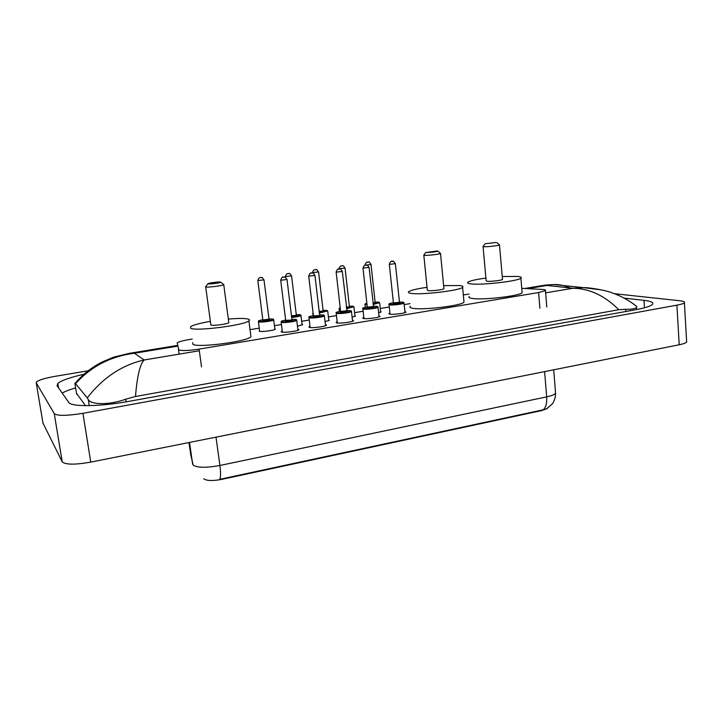 <?xml version="1.0" encoding="UTF-8"?>
<svg xmlns="http://www.w3.org/2000/svg" width="723" height="723" viewBox="0 0 723 723"><rect width="100%" height="100%" fill="white"/><g stroke="black" fill="none" stroke-linecap="round" stroke-linejoin="round"><path stroke-width="1.08" d="M380.578 311.351L381.129 311.92L378.626 312.788M354.903 315.526L355.472 316.105L352.119 317.18M328.73 319.774L329.299 320.379L325.07 321.636M302.024 324.112L302.612 324.726L297.469 326.181M274.794 328.54L275.391 329.173C274.198 330.465 261.202 332.128 259.232 331.233L259.53 330.429M404.916 311.432L406.01 312.146C404.943 313.366 392.444 314.876 389.534 314.125L388.947 313.493L389.914 313.023M378.942 315.689L380.045 316.421C378.933 317.695 366.118 319.25 363.344 318.454L362.847 317.822L363.823 317.352M352.444 320.036L353.565 320.786C352.39 322.106 339.241 323.723 336.611 322.874L336.204 322.25L337.189 321.762M325.404 324.464L326.543 325.233C325.305 326.597 311.803 328.287 309.336 327.383L309.01 326.76L310.004 326.272M297.813 328.992L298.97 329.778C297.668 331.188 283.787 332.951 281.491 331.993L281.238 331.378L282.241 330.872M192.201 339.06L189.453 339.512C182.973 340.596 178.888 341.717 177.198 342.856L178.834 349.941C182.015 350.953 188.766 350.682 199.078 349.119L538.617 292.544L545.467 290.637C546.091 289.995 544.88 289.58 541.843 289.408L521.771 288.35M203.859 478.762L204.067 479.015C207.04 480.894 213.014 481.003 221.979 479.331L541.762 410.547L547.356 408.45M469.01 294.053L463.316 294.975M410.004 303.642L404.202 304.591M389.281 307.013L380.262 308.477M363.145 311.261L354.586 312.652M336.475 315.599L328.396 316.918M309.254 320.027L301.681 321.256M281.455 324.546L274.433 325.684M259.241 328.161L250.022 329.661M686.588 340.931L686.651 342.024C685.829 343.009 683.352 343.922 679.213 344.772L90.755 462.124C74.93 464.88 65.422 464.781 62.214 461.816L42.946 423.027M614.306 293.683L679.945 300.777C683.642 301.202 685.124 301.862 684.401 302.774C683.569 303.588 681.066 304.392 676.891 305.16L82.937 413.303C66.959 415.888 57.406 416.005 54.27 413.655L36.222 382.774L36.575 381.798C39.268 379.855 45.639 378.002 55.707 376.231L88.161 370.791M83.995 374.243C70.267 377.352 61.545 380.397 57.831 383.389L57.09 385.775L68.748 402.431C70.999 407.022 100.334 406.651 128.766 401.382L635.472 309.76C644.934 308.007 650.592 306.227 652.444 304.41C653.944 302.548 651.125 301.202 643.976 300.352L624.094 298.111M75.635 387.917C69.697 389.652 65.215 391.369 62.187 393.059M76.511 393.384L85.531 405.666M633.258 303.787L636.809 306.498L636.547 307.374C635.354 308.775 631.73 309.417 625.675 309.281L618.807 309.724C604.744 295.689 589.516 288.531 573.113 288.251L583.886 287.673L602.033 289.995M177.171 345.486L129.769 353.258L134.379 353.24C110.782 356.258 91.17 366.398 75.563 383.66L87.266 397.885C102.973 377.659 121.952 365.025 144.193 359.973C140.009 364.157 137.108 376.331 135.49 396.493L618.807 309.724M135.49 396.493L125.685 399.213C108.793 405.44 90.312 404.609 88.251 399.503L87.266 397.885M75.563 383.66L74.876 383.217L76.656 394.27M569.832 287.899C564.681 285.495 559.349 284.383 553.827 284.546L544.78 285.187M524.573 288.504L545.422 285.079L553.809 284.546L583.886 287.673C587.293 287.248 606.416 290.203 612.688 293.086C621.256 296.105 629.29 300.578 636.809 306.498M190.556 453.791L193.177 465.169C197.515 467.817 206.426 467.926 219.909 465.476C220.804 472.417 220.759 477.035 219.756 479.331L543.307 409.778L546.552 408.893L552.435 403.796C554.55 400.605 555.598 397.081 555.571 393.231L555.454 391.785M220.678 282.069L220.804 282.286C220.09 282.964 209.29 284.32 207.989 283.895L208.034 283.597C209.453 282.874 219.376 281.672 220.678 282.069M223.407 284.329L223.759 284.745C222.268 285.766 207.456 287.6 205.694 286.977L205.648 286.606M205.694 286.977L210.89 325.07C212.689 326.019 227.393 324.121 228.829 322.765L228.766 322.259M228.341 319.078C238.4 318.228 245.079 318.247 248.369 319.123C249.679 319.548 249.842 320.126 248.884 320.849C244.482 325.242 195.87 331.468 190.691 328.278L190.592 326.669C193.366 324.934 199.964 323.172 210.384 321.374M250.718 335.002L250.953 336.819C246.633 341.654 198.165 347.971 192.942 344.338L192.707 342.639M437.288 250.944L437.858 251.17C434.966 251.966 431.179 252.408 426.507 252.499L437.288 250.944M440.262 253.167L440.515 253.475C439.521 254.243 427.555 255.617 424.5 255.318L423.805 254.966M423.832 255.219L427.302 290.086L428.016 290.619C431.08 291.17 442.973 289.778 443.94 288.757L443.904 288.396M443.633 285.612L459.891 285.567C462.684 285.919 463.588 286.516 462.593 287.338C459.629 290.637 420.352 295.201 410.863 293.339C408.513 292.96 407.817 292.399 408.766 291.64C411.071 290.176 417.153 288.739 427.031 287.311M463.868 300.895L463.994 302.196C461.066 305.847 421.889 310.429 412.39 308.224C410.04 307.772 409.335 307.13 410.275 306.299M496.177 242.485L485.296 243.705L496.177 242.485M499.268 244.681L499.494 244.961C498.617 245.657 487.284 246.941 483.958 246.724L483.036 246.371M483.063 246.606L486.127 280.732L487.058 281.256C490.384 281.708 501.654 280.425 502.503 279.485L502.476 279.168M502.25 276.511L517.487 276.43C520.732 276.755 521.879 277.334 520.912 278.156C518.283 281.184 481.066 285.413 470.691 283.85C467.889 283.497 466.968 282.946 467.908 282.178C470.086 280.786 476.086 279.421 485.892 278.084M522.042 291.559L522.133 292.716C519.539 296.069 482.422 300.289 472.038 298.409C469.236 297.984 468.305 297.352 469.236 296.502M179.123 354.134L178.473 349.561M541.762 410.547L541.717 410.077M221.979 479.331L221.907 478.816M201.545 366.868L199.078 349.119M539.9 308.278L538.617 292.544M177.271 346.19L134.379 353.24L144.193 359.973L199.313 350.754M527.519 288.658L546.959 285.458L573.113 288.251L545.639 292.842M676.891 305.16L679.213 344.772M36.222 382.774L43.019 423.479M54.27 413.655L62.214 461.816M82.937 413.303L90.755 462.124M644.455 307.799L643.976 300.352M625.82 311.505L625.675 309.281M126.091 401.852L125.685 399.213M89.227 405.648L88.251 399.503M192.652 464.274L189.534 442.422M543.307 409.778C545.928 407.383 547.049 403.082 546.669 396.873C551.613 395.797 554.577 394.586 555.571 393.231L553.701 369.796M188.947 442.539L190.953 455.824M215.996 437.144L219.909 465.476L546.669 396.873L544.618 371.613M296.683 319.946L296.764 320.406C295.608 321.581 283.362 323.118 281.337 322.341L281.12 321.834C282.115 321.102 279.512 321.473 285.648 320.081C282.151 320.768 280.858 321.319 281.78 321.735C284.383 322.657 299.358 320.226 295.942 319.439L291.893 319.331M280.714 280.235L285.684 320.343L292.417 320.009C291.55 320.822 289.191 321.202 285.332 321.157L285.702 320.524M286.986 279.367L291.92 319.593M280.786 280.244L280.705 280.108C282.874 274.632 283.615 278.138 284.329 277.036C284.618 276.34 285.513 277.162 286.995 279.494L280.786 280.244M284.031 277.054L283.009 277.207L284.031 277.054M309.218 317.831L308.929 317.316C308.088 316.99 309.58 316.412 313.421 315.599C309.887 316.276 308.631 316.819 309.652 317.225C312.463 318.102 327.139 315.725 323.524 314.984L319.584 314.885L323.615 314.984L324.401 315.951C323.298 317.081 311.396 318.563 309.218 317.831M308.712 276.132L313.448 315.861L320.072 315.544C319.358 316.322 317.045 316.692 313.131 316.665L313.457 316.023M314.912 275.291L319.62 315.138M308.811 276.15L308.703 276.005C310.854 270.592 311.613 274.071 312.273 272.969C312.589 272.291 313.475 273.104 314.93 275.418L308.811 276.15M312.002 272.996L310.998 273.14L312.002 272.996M324.329 315.508L325.549 325.73M336.529 313.411L336.168 312.896C335.336 312.562 336.819 312.002 340.614 311.215C337.054 311.884 335.834 312.417 336.954 312.815C339.973 313.646 354.342 311.315 350.547 310.619L346.724 310.529L350.628 310.619L351.486 311.577C350.438 312.679 338.843 314.098 336.529 313.411M346.932 311.143L347.157 311.17C346.588 311.911 344.329 312.282 340.361 312.264L340.65 311.622M336.132 272.11L340.641 311.468L346.751 310.773M336.267 272.137L336.123 271.993C338.265 266.633 339.033 270.086 339.656 268.992C339.982 268.314 340.858 269.128 342.286 271.423L336.267 272.137M339.394 269.019L338.418 269.164L339.394 269.019M351.414 311.161L352.58 321.274M342.277 271.306L347.076 311.17M377.966 306.895L378.03 307.302C377.035 308.36 365.739 309.724 363.28 309.083L362.847 308.567C361.88 308.287 363.353 307.736 367.257 306.914M367.266 306.923C363.669 307.582 362.485 308.106 363.705 308.495C366.923 309.281 381.003 306.995 377.026 306.344L373.321 306.254L377.099 306.335L378.03 307.302L379.069 316.9M373.457 306.841L373.71 306.877C373.276 307.591 371.053 307.953 367.049 307.953L367.302 307.311M363 268.179L367.284 307.158L373.348 306.498M369.082 267.393L362.991 268.061C365.26 262.738 365.702 266.2 366.48 265.097L371.016 264.428C369.643 262.214 368.793 261.437 368.468 262.097C367.89 262.413 366.127 261.13 365.088 264.98L365.928 265.124M366.236 265.124L365.278 265.26L366.236 265.124M389.507 304.844L388.992 304.32C388.197 303.985 389.652 303.443 393.375 302.702C389.751 303.362 388.594 303.877 389.923 304.256C393.33 304.998 407.121 302.765 402.973 302.151L399.385 302.069L403.045 302.142L404.049 303.1C403.1 304.121 392.083 305.44 389.507 304.844M399.521 302.648L399.72 302.675C399.43 303.362 397.252 303.714 393.195 303.732L393.61 303.226M389.317 264.32L393.402 302.937L399.412 302.304M389.516 264.356L389.308 264.211C391.568 258.942 392.02 262.368 392.761 261.283C392.688 260.434 393.556 261.22 395.364 263.669L389.516 264.356M392.535 261.301L391.595 261.437L392.535 261.301M403.985 302.711L405.034 312.616M395.354 263.561L399.53 302.657M273.637 319.521L273.71 319.955C272.58 321.102 260.388 322.648 258.545 321.88L258.373 321.41C259.485 320.768 256.322 321.175 262.82 319.693C259.44 320.361 258.165 320.885 258.979 321.283C261.328 322.187 276.105 319.81 272.951 319.042L268.929 318.951L273.05 319.042L273.71 319.955L274.903 329.444M269.073 319.539L269.471 319.602C268.504 320.388 266.181 320.768 262.485 320.723L262.865 320.108M257.84 280.678L262.847 319.937L268.965 319.186M263.976 279.828L257.822 280.56C259.042 276.24 260.994 277.984 261.383 277.542C261.654 276.864 262.521 277.668 263.994 279.946L269.092 319.557M260.072 277.713L261.084 277.569L260.072 277.713M300.922 315.183L300.994 315.599C299.584 316.358 296.475 316.981 291.658 317.478M291.586 316.891C298.084 316.159 300.949 315.418 300.181 314.686L296.276 314.595L300.271 314.686L300.994 315.599L302.133 325.007M291.459 315.806L296.773 315.237C296.954 315.698 295.201 316.087 291.532 316.394M291.55 275.834L285.458 276.548C286.435 272.607 288.323 273.872 288.965 273.565C289.254 272.896 290.122 273.692 291.559 275.951L296.303 314.83M287.7 273.728L288.685 273.592L287.7 273.728M327.673 310.926L319.376 313.068M313.131 313.167L313.014 312.182M319.304 312.499C325.35 311.749 327.871 311.062 326.868 310.411L323.073 310.33L326.95 310.411L327.745 311.324L328.829 320.651M323.217 310.899L323.524 310.953C323.958 311.315 322.53 311.676 319.25 312.029M318.563 271.92L312.535 272.607C313.556 268.694 315.355 269.977 315.996 269.67C316.285 268.992 317.144 269.778 318.581 272.029L323.1 310.556M314.767 269.833L315.734 269.688L314.767 269.833M319.186 311.459L323.226 310.917M353.899 306.751L346.525 308.748M340.361 309.028L339.096 308.432L340.199 307.555M340.199 307.573L340.289 308.405M346.462 308.179C352.02 307.438 354.216 306.787 353.032 306.227L349.345 306.154L353.113 306.218L353.963 307.139L355.002 316.376M349.543 306.733L346.407 307.736M345.043 268.088L339.078 268.757C340.135 264.844 341.852 266.172 342.494 265.847C342.792 265.178 343.651 265.965 345.061 268.188L349.372 306.371M341.301 266.001L342.25 265.865L341.301 266.001M346.344 307.167L349.679 306.76M379.611 302.657L373.131 304.5M367.04 304.889L364.934 304.275L366.85 303.172C365.196 303.633 364.844 303.967 365.784 304.184L366.977 304.302M373.068 303.94C378.138 303.217 380.009 302.612 378.689 302.124L375.11 302.051L378.762 302.115L379.674 303.027L380.669 312.182M375.273 302.621L373.023 303.497M371.007 264.329L375.129 302.259M367.32 262.259L368.242 262.124L367.32 262.259M372.96 302.937L375.4 302.639M388.947 313.493L388.992 313.954M362.847 317.822L362.892 318.301M336.204 322.25L336.258 322.747M309.01 326.76L309.073 327.284M281.238 331.378L281.31 331.92M546.787 307.04L545.467 290.637M684.401 302.774L686.651 342.024M58.572 387.899L57.831 383.389M636.683 309.534L636.547 307.374M129.76 353.258L113.836 357.09L101.961 362.069C91.64 367.411 82.91 374.27 75.761 382.657M291.884 319.331L296.032 319.439L296.764 320.406L297.966 330.275M281.175 322.286L282.404 332.164M308.983 317.749L310.149 327.537M336.213 313.312L337.325 323M373.628 306.886L369.091 267.501C367.673 265.224 366.796 264.419 366.48 265.097M362.892 308.965L363.949 318.554M389.037 304.699L390.04 314.207M258.427 321.834L259.647 331.342M285.468 276.656L285.558 277.325M312.77 313.068L313.086 315.662M339.132 308.811L339.439 311.432M364.979 304.636L365.269 307.311M220.804 282.286L223.859 284.69M223.759 284.745L228.829 322.765M248.884 320.849L250.953 336.819M207.844 283.841L205.775 286.552M437.858 251.17L440.578 253.439M440.515 253.475L443.94 288.757M462.593 287.338L463.994 302.196M425.937 252.39L423.886 254.921M496.9 242.702L499.557 244.925M499.494 244.961L502.503 279.485M520.912 278.156L522.133 292.716M485.169 243.85L483.118 246.335"/></g></svg>
